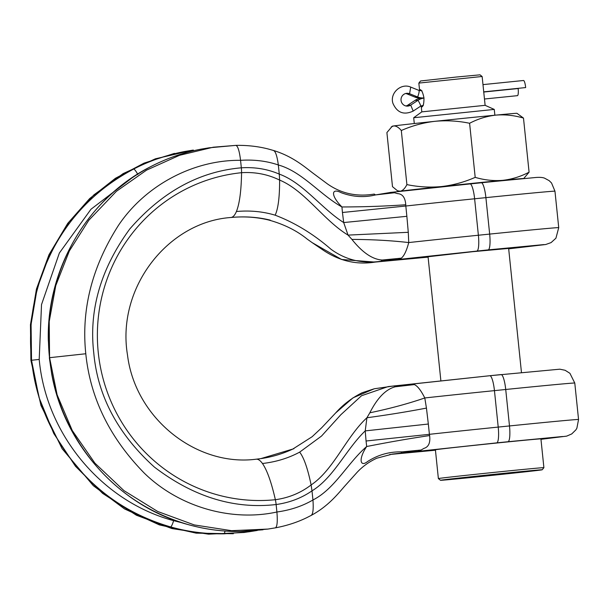 <?xml version="1.0" encoding="UTF-8"?>
<svg xmlns="http://www.w3.org/2000/svg" width="609" height="609" viewBox="0 0 609 609"><rect width="100%" height="100%" fill="white"/><g stroke="black" fill="none" stroke-linecap="round" stroke-linejoin="round"><path stroke-width="0.91" d="M174.448 153.384L144.028 163.136L115.436 178.285L89.69 198.549L67.751 223.336L49.002 254.691L36.464 289.016L30.45 324.711L30.914 360.391L31.531 360.277L39.052 397.639L53.798 433.547L75.486 466.273L102.624 493.389L136.408 515.237L171.867 528.559L208.529 534.169L244.118 532.487M256.625 530.561L248.784 531.817L224.325 533.819C205.834 534.093 187.937 531.794 170.634 526.93C132.686 515.861 101.231 495.513 76.285 465.893C50.509 434.346 35.619 399.139 31.607 360.262C27.588 321.392 34.964 283.916 53.752 247.833C72.121 213.805 98.757 187.549 133.653 169.058C149.601 160.814 166.653 154.952 184.809 151.481L193.327 150.065M209.732 147.721L201.099 149.144C183.423 152.547 166.668 158.37 150.819 166.6C116.144 185.06 89.683 211.293 71.443 245.298C52.785 281.366 45.469 318.827 49.496 357.704C53.508 396.573 68.33 431.796 93.976 463.358C118.793 493.001 150.073 513.372 187.8 524.471C205.005 529.35 222.605 531.687 240.608 531.482L267.937 529.076M275.428 527.843C277.194 526.732 277.689 521.456 276.905 512.002C232.044 521.837 179.655 507.533 144.325 473.17C109.795 437.894 90.284 398.088 85.793 353.753L49.58 357.689L57.124 394.815L72.288 430.571L94.905 463.144L123.939 490.618L157.723 511.499L194.248 524.92L231.527 530.675L267.975 529.069L275.451 527.843C286.877 525.681 297.314 522.286 306.776 517.665L311.458 515.267C327.718 506.414 336.99 495.064 344.633 486.218L357.125 472.302C362.652 466.41 369.199 461.713 376.773 458.227L392.554 454.048L400.95 453.081L394.853 453.949M31.607 360.262L39.204 359.432C46.101 434.963 102.35 501.641 173.634 520.665L173.9 519.979M428.058 256.754L472.561 251.707L508.637 248.426M429.611 435.557C430.51 442.735 428.599 447.014 423.894 448.399L421.124 450.021L402.077 451.878L400.95 453.081L417.568 451.391L402.077 451.878C389.593 451.551 378.113 454.748 367.646 461.485C360.155 467.537 358.176 459.201 366.687 446.519C388.26 442.241 409.24 438.587 429.611 435.557L429.406 434.324L366.062 441L366.687 446.519C347.602 462.947 334.821 488.928 312.95 499.981C313.597 508.995 313.011 514.118 311.214 515.343M421.124 450.021L417.568 451.391L496.723 442.872A15.431 3.098 -95.8 0 0 498.215 427.084L494.447 390.635L505.721 389.486A86.798 0.7 -5.9 0 1 574.782 383.038L578.55 419.494A86.798 0.7 -5.9 0 0 509.489 425.942L498.215 427.084A86.798 0.7 -5.9 0 0 429.406 434.324L428.333 424.031L365.225 430.898L366.062 441M488.182 249.88A15.431 3.098 -95.8 0 0 489.666 234.092L478.385 235.234L474.617 198.785L485.898 197.636A15.431 3.098 -95.8 0 0 481.27 182.73L534.649 177.6C539.087 177.143 542.375 177.326 544.515 178.14L549.166 180.66L551.533 182.982L554.959 191.188A86.798 0.7 174.1 0 0 485.898 197.636L489.666 234.092A86.798 0.7 174.1 0 1 558.727 227.644L555.926 238.203L551.084 242.603L545.687 244.521L508.675 248.83L544.088 244.574L488.182 249.88L397.746 259.541L382.254 260.028L401.301 258.17L397.746 259.541L381.12 261.231C362.492 263.986 345.79 260.005 331.022 249.279C313.528 234.092 294.908 222.727 275.161 215.19C278.168 208.75 279.653 197.05 279.615 180.081C304.987 190.625 323.6 220.306 348.043 235.104L408.281 232.303L408.738 242.565C391.107 240.54 372.168 239.489 351.918 239.406L348.043 235.104L343.689 222.551C321.316 208.43 303.221 182.769 279.265 174.105L278.336 164.978C302.026 171.548 319.87 194.583 341.931 206.961C363.946 206.923 385.223 206.192 405.761 204.761L405.815 206.017L342.448 212.495L341.931 206.961C330.169 195.063 331.562 187.633 341.223 192.71C352.74 196.973 364.174 197.712 375.525 194.926L390.803 192.391L394.533 192.741L375.525 194.926L374.215 194.073C356.821 196.966 341.246 193.593 327.49 183.948L312.318 172.667C303.107 165.534 291.604 156.087 273.829 150.575L268.744 149.129C258.536 146.442 247.612 145.193 235.972 145.368L235.896 145.376C237.868 146.046 239.421 151.032 240.563 160.334L241.331 167.81C199.173 171.51 161.986 191.904 129.786 228.976C100.767 268.706 88.762 310.027 93.771 352.946C97.646 395.972 117.849 434.019 154.389 467.08C193.51 496.906 234.092 509.39 276.128 504.534L276.905 512.002C290.348 510.152 302.361 506.148 312.95 499.981L311.998 490.854C301.539 498.071 289.587 502.631 276.128 504.534A9.645 1.941 -95.8 0 0 275.367 499.715C271.393 482.275 267.092 470.201 262.456 463.502A86.798 17.44 -95.8 0 0 256.199 459.194L260.751 458.638M394.533 192.741L397.57 193.632C402.519 193.906 405.251 197.621 405.761 204.761M389.912 192.482L390.354 192.436M342.448 212.495L343.689 222.551L406.865 216.309L405.815 206.017A86.798 0.7 174.1 0 1 474.617 198.785A15.431 3.098 -95.8 0 0 469.988 183.872L481.27 182.73A15.431 3.098 -95.8 0 0 481.239 182.73L390.331 192.436M201.061 149.152L209.039 147.82M578.55 419.494L576.875 428.226L575.893 429.863L571.737 433.935L566.682 436.128L540.967 439.325L562.663 436.508L508.005 441.731A15.431 3.098 -95.8 0 0 509.489 425.942L505.721 389.486A15.431 3.098 -95.8 0 0 501.093 374.573A15.431 3.098 -95.8 0 0 501.07 374.581L489.842 375.723A15.431 3.098 -95.8 0 0 489.788 375.73L410.626 384.241L414.364 384.591C417.523 385.977 421.002 390.43 424.793 397.959C407.969 403.744 389.653 408.685 369.838 412.788L366.923 417.751C387.857 414.912 407.703 411.684 426.445 408.091L428.333 424.031M410.359 452.35L389.684 454.504L435.443 450.211L410.633 452.342M39.204 359.432L41.519 304.591L59.362 253.024L90.969 209.252L133.325 176.892M49.58 357.689L49.215 321.59L55.762 285.629L69.357 250.946L88.785 220.291L116.38 191.325L146.51 170.162L179.449 155.325L213.257 147.211L235.896 145.376M426.445 408.091L424.793 397.959A86.798 0.7 -5.9 0 1 494.447 390.635A15.431 3.098 -95.8 0 0 489.811 375.723L388.161 386.586L361.518 395.736L340.819 414.752L321.522 436.059L299.651 452.137C303.876 457.534 307.697 468.473 311.123 484.954C333.823 469.668 345.996 437.041 366.923 417.751L365.225 430.898C346.186 449.107 333.702 477.7 311.998 490.854L311.123 484.954C300.732 492.917 288.811 497.842 275.367 499.715A164.384 161.027 81.8 0 1 98.262 352.497A164.384 161.027 81.8 0 1 241.575 172.697A9.645 1.941 -95.8 0 0 241.331 167.81C254.897 166.965 267.541 169.066 279.265 174.105L279.615 180.081C267.8 174.303 255.125 171.845 241.575 172.697C241.271 190.754 239.55 203.688 236.414 211.506C250.063 210.288 262.974 211.521 275.161 215.19M406.865 216.309L408.281 232.303M374.39 388.755L394.038 385.923L395.348 386.776L414.364 384.591M369.838 412.788C377.374 397.875 385.878 389.204 395.348 386.776L410.626 384.241M185.661 152.783L184.809 151.481M224.325 533.819L225.033 531.033M85.793 353.753C81.126 309.441 92.088 266.536 118.679 225.041C146.251 184.283 194.621 159.741 240.563 160.334C254.105 159.451 266.696 160.997 278.336 164.978C277.118 156.041 275.512 151.23 273.517 150.545M375.03 262.098L381.12 261.231L382.254 260.028C372.571 259.48 362.462 252.606 351.918 239.406M476.9 251.022A15.431 3.098 -95.8 0 0 478.385 235.234A86.798 0.7 174.1 0 0 408.738 242.565C406.568 250.763 404.087 255.963 401.301 258.17M31.531 360.277L31.074 324.414L37.172 288.346L49.961 253.572L69.144 221.874L93.938 194.834L123.147 173.595L155.356 158.82L193.213 150.088M541.561 467.773A53.044 0.426 -5.9 0 1 543.898 467.659A53.044 0.426 -5.9 0 1 543.898 467.666L540.921 438.883A53.044 0.426 174.1 0 0 493.442 443.36A53.044 0.426 174.1 0 0 436.47 449.594A53.044 0.426 174.1 0 0 435.405 449.785L438.373 478.567A53.044 0.426 -5.9 0 1 439.439 478.369A53.044 0.426 -5.9 0 1 501.694 471.602A53.044 0.426 -5.9 0 1 541.561 467.773M539.924 469.889A51.11 0.411 -5.9 0 1 542.177 469.783A51.11 0.411 -5.9 0 1 481.163 476.489A51.11 0.411 -5.9 0 1 442.743 480.174A51.11 0.411 -5.9 0 1 440.497 480.288A51.11 0.411 -5.9 0 1 501.504 473.574A51.11 0.411 -5.9 0 1 539.924 469.889M480.752 76.62L418.84 83.09L420.56 80.974L456.248 77.046L480.029 74.831L482.145 76.544L480.752 76.62M493.488 474.716L485.609 475.591L493.488 474.693M494.873 115.215L494.264 109.414L413.694 117.743L421.816 111.866L421.192 105.867M494.264 109.414L485.122 105.327L421.816 111.866M419.723 90.657L420.18 89.652C421.656 89.972 422.92 92.728 423.963 97.92C424.009 103.218 423.331 106.217 421.953 106.918L421.253 105.837M485.122 105.327L482.145 76.551M485.647 475.637L497.058 474.472L485.647 475.637M504.716 473.711L514.689 472.698L504.709 473.68M478.537 476.329L467.111 477.494L478.636 476.314M515.549 472.531L505.303 473.566L515.617 472.485M471.602 477.037L468.42 477.365L471.655 477.007M475.53 476.611L477.296 476.428M477.243 476.466L475.538 476.619M487.154 475.423L492.316 474.83L487.147 475.37M529.084 172.18C520.665 176.587 511.88 179.305 502.714 180.34A62.689 0.502 174.1 0 1 523.71 178.559L529.084 172.18L523.489 118.093L516.965 113.312A62.689 0.502 174.1 0 0 495.97 115.109C486.812 116.144 478.019 118.862 469.6 123.269C458.105 120.887 446.526 120.239 434.879 121.32A62.689 0.502 174.1 0 0 393.528 125.972A62.689 0.502 174.1 0 0 392.272 126.2L386.898 132.579L392.493 186.666L397.441 190.739L400.265 191.203A62.689 0.502 174.1 0 0 399.017 191.424M523.489 118.093C514.339 115.367 505.166 114.378 495.97 115.109A62.689 0.502 174.1 0 0 467.095 117.979A62.689 0.502 174.1 0 0 434.879 121.32C423.263 122.706 412.072 125.766 401.308 130.509C398.591 127.281 395.995 125.774 393.528 125.972L391.214 126.961M424.366 188.638L500.058 180.843M406.896 184.603C404.916 188.501 402.709 190.701 400.265 191.203A62.689 0.502 174.1 0 1 441.624 186.552C453.241 185.166 464.431 182.106 475.195 177.356C484.345 180.081 493.518 181.071 502.714 180.34A62.689 0.502 174.1 0 0 473.84 183.202A62.689 0.502 174.1 0 0 441.624 186.552C429.969 187.633 418.398 186.986 406.896 184.603L401.308 130.509M475.195 177.356L469.6 123.269M405.959 105.974A6.41 6.28 -91 0 0 407.824 105.144L415.102 100.348A14.273 13.977 -91 0 1 421.291 98.14L420.119 98.011A14.273 13.977 -91 0 1 414.775 97.029L406.713 93.786A6.41 6.28 -91 0 0 405.746 93.489M410.702 87.125L409.583 93.74A6.41 6.28 89 0 0 401.042 100.34A6.41 6.28 89 0 0 410.702 105.098L413.191 111.082L420.469 106.286A7.133 1.218 -123.4 0 0 417.98 100.302L410.702 105.098L407.824 105.144M484.467 99.008L517.444 95.659A7.133 1.431 -95.8 0 0 518.16 88.533L515.876 88.571M518.16 88.533L483.66 92.043M423.978 98.11A14.273 13.977 89 0 0 417.98 100.302L415.102 100.348M406.713 93.786L409.583 93.74L417.652 96.976A14.273 13.977 89 0 0 423.963 97.912M483.645 91.852L525.658 87.574A7.133 1.431 -95.8 0 0 523.496 80.502L482.983 84.621M201.084 149.144C183.568 152.494 166.775 158.325 150.72 166.638L150.72 166.638C88.495 197.948 46.505 268.059 48.317 340.264L49.496 357.704M187.8 524.471L187.671 524.463C119.927 506.208 64.249 445.346 51.666 373.743L49.344 357.734M397.936 453.507L392.554 454.048M508.005 441.731L496.723 442.872M182.388 522.88L173.634 520.665C172.446 524.44 171.449 526.534 170.634 526.93M469.988 183.872A15.431 3.098 -95.8 0 0 469.965 183.88L390.803 192.391M137.855 174.471C135.929 171.022 134.52 169.226 133.653 169.058M409.743 384.332L394.069 385.923M391.199 260.454L375.06 262.098C357.011 264.976 339.967 261.154 323.919 250.642L312.173 242.641L341.619 259.495L375.091 262.091L428.097 257.143L390.803 260.492M299.651 452.137C288.468 458.158 276.067 461.949 262.456 463.502M335.696 412.91C343.095 404.574 351.918 397.844 362.165 392.729L374.246 388.786L353.045 397.806L335.696 412.91L321.666 427.777L312.135 436.722L292.83 449.046C282.873 453.751 272.193 456.948 260.804 458.63L293.903 448.719M270.282 220.138C257.835 217.07 244.772 216.187 231.077 217.482A86.798 17.44 -95.8 0 0 236.414 211.506M312.173 242.641L307.271 239.154C296.842 230.659 284.038 224.295 268.873 220.062C256.678 217.086 244.034 216.233 230.933 217.497L230.933 217.497A86.798 17.44 -95.8 0 0 231.077 217.482M423.978 98.095L421.291 98.14M418.764 90.36A7.133 1.332 111.9 0 1 418.87 90.376A7.133 1.332 111.9 0 1 417.652 96.976L414.775 97.029M243.79 532.532L257.348 530.439M262.974 529.784L240.555 531.49C222.727 531.718 205.096 529.373 187.671 524.463M209.146 147.804L235.972 145.368M558.727 227.644L554.959 191.188M275.451 527.843L267.975 529.069M489.811 375.723L559.823 369.183L565.106 370.272L569.917 373.302L574.782 383.038M30.914 360.391L40.963 405.472L62.126 448.726L93.344 485.716L124.495 508.903L159.337 524.889L196.174 533.157L233.331 533.728M230.933 217.497C167.947 221.874 116.296 287.935 127.494 354.971C135.267 418.809 196.897 466.943 256.199 459.194M542.177 469.783L543.898 467.666M521.464 372.533L508.614 248.221M440.497 480.288L438.373 478.567M419.616 90.627L418.84 83.09M440.878 380.838L428.036 256.549M414.287 123.543L413.694 117.743M398.986 191.432L397.441 190.739M423.453 105.212L420.469 106.286M421.991 90.825L418.87 90.376L410.809 87.14C401.156 82.687 389.638 93.032 392.896 103.241C397.053 112.749 403.82 115.36 413.191 111.082"/></g></svg>
